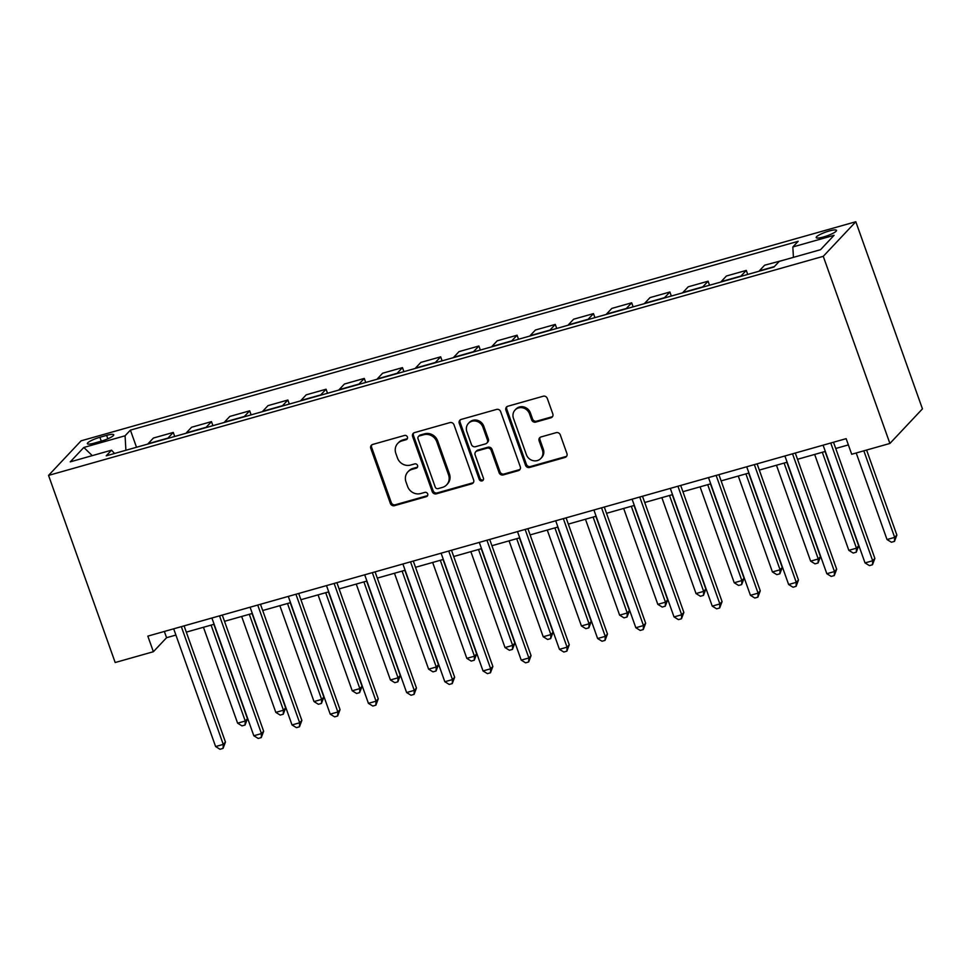 <?xml version="1.0" encoding="UTF-8"?>
<svg xmlns="http://www.w3.org/2000/svg" width="971" height="971" viewBox="0 0 971 971"><rect width="100%" height="100%" fill="white"/><g stroke="black" fill="none" stroke-linecap="round" stroke-linejoin="round"><path stroke-width="1.46" d="M407.419 436.986A2.318 2.136 -136.7 0 0 404.555 435.445L372.682 444.451A3.301 3.059 -136.7 0 0 370.764 448.359L390.391 503.464A3.301 3.059 -136.7 0 0 394.481 505.673L426.354 496.667A2.318 2.136 -136.7 0 0 427.689 493.923A2.318 2.136 -136.7 0 0 424.825 492.382L420.698 493.547A10.584 9.783 -136.7 0 1 407.614 486.459L405.975 481.871A10.584 9.783 -136.7 0 1 407.869 471.906A10.584 9.783 -136.7 0 1 412.092 469.357L416.219 468.192A2.318 2.136 -136.7 0 0 417.554 465.461A2.318 2.136 -136.7 0 0 414.69 463.907L410.563 465.073A10.584 9.783 -136.7 0 1 397.479 457.996L395.84 453.396A10.584 9.783 -136.7 0 1 397.734 443.431A10.584 9.783 -136.7 0 1 401.958 440.895L406.072 439.729A2.318 2.136 -136.7 0 0 407.419 436.986M829.173 231.001A10.778 1.991 -19.6 0 0 816.198 237.604A10.778 1.991 -19.6 0 0 823.542 236.973A10.778 1.991 -19.6 0 0 836.504 230.37A10.778 1.991 -19.6 0 0 829.173 231.001M550.897 417.809A3.301 3.059 -136.7 0 0 552.815 413.901L547.304 398.438A3.301 3.059 -136.7 0 0 543.214 396.229L507.821 406.242A3.301 3.059 -136.7 0 0 505.903 410.15L525.529 465.255A3.301 3.059 -136.7 0 0 529.62 467.464L565.013 457.45A3.301 3.059 -136.7 0 0 566.93 453.542L560.279 434.874A3.301 3.059 -136.7 0 0 556.189 432.653L541.041 436.938A3.301 3.059 -136.7 0 0 539.123 440.846L542.425 450.107A8.848 8.181 -136.7 0 1 540.847 458.446A8.848 8.181 -136.7 0 1 526.379 454.646L513.465 418.367A8.848 8.181 -136.7 0 1 515.043 410.041A8.848 8.181 -136.7 0 1 529.511 413.84L531.659 419.885A3.301 3.059 -136.7 0 0 535.749 422.094L550.897 417.809L551.783 416.875A3.301 3.059 -136.7 0 0 552.608 416.498M48.55 475.402L115.185 662.525L153.382 651.723L147.835 636.126L846.142 438.661L851.701 454.258L889.897 443.456L823.262 256.332L48.55 475.402L81.103 440.822L855.815 221.74L823.262 256.332M454.015 424.825A3.301 3.059 -136.7 0 0 449.925 422.603L414.52 432.617A3.301 3.059 -136.7 0 0 412.614 436.525L432.241 491.629A3.301 3.059 -136.7 0 0 436.331 493.838L471.724 483.837A3.301 3.059 -136.7 0 0 473.63 479.929L454.015 424.825M461.176 419.423L496.569 409.422A3.301 3.059 -136.7 0 1 500.66 411.631L520.274 466.735A3.301 3.059 -136.7 0 1 518.368 470.644L503.221 474.928A3.301 3.059 -136.7 0 1 499.13 472.719L491.168 450.362A3.301 3.059 -136.7 0 0 487.09 448.153L477.04 450.993A3.301 3.059 -136.7 0 0 475.122 454.901L483.412 478.169A2.318 2.136 -136.7 0 1 483 480.354A2.318 2.136 -136.7 0 1 479.213 479.358L459.259 423.332A3.301 3.059 -136.7 0 1 461.176 419.423M94.442 443.079L101.166 441.174A10.438 1.93 -19.6 0 0 113.741 434.777A10.438 1.93 -19.6 0 0 106.628 435.384L99.904 437.29A10.438 1.93 -19.6 0 0 87.341 443.686A10.438 1.93 -19.6 0 0 94.442 443.079M114.542 453.481L111.531 450.18L106.215 455.836L773.96 267.013L779.288 261.357L820.544 249.693L834.089 235.298L792.834 246.962L798.162 241.306L130.405 430.129L125.077 435.785L125.902 450.265M111.531 450.18L70.276 461.856L83.822 447.461L125.077 435.785M889.897 443.456L922.45 408.864L855.815 221.74M153.382 651.723L166.575 637.704L175.921 635.058M186.311 632.121L214.118 624.256M224.507 621.319L252.314 613.454M262.716 610.516L290.523 602.651M300.913 599.714L328.72 591.849M339.11 588.912L366.917 581.046M377.318 578.109L405.125 570.244M415.515 567.307L443.322 559.442M453.712 556.504L481.519 548.639M491.921 545.702L519.728 537.837M530.117 534.9L557.924 527.035M568.314 524.097L596.121 516.232M606.523 513.295L634.33 505.43M644.72 502.493L672.527 494.627M682.929 491.69L710.736 483.825M721.125 480.888L748.932 473.023M759.322 470.085L787.129 462.22M797.531 459.283L825.338 451.418M835.728 448.481L848.363 444.912M164.354 631.453L166.575 637.704M136.51 447.267L130.405 430.129M174.707 436.465L173.275 432.435L153.406 438.042L148.078 443.698A13.473 4.491 74.2 0 0 147.786 444.087M212.904 425.662L211.472 421.632L191.603 427.24L186.286 432.896A13.473 4.491 74.2 0 0 185.995 433.284M251.113 414.86L249.668 410.83L229.811 416.438L224.483 422.094A13.473 4.491 74.2 0 0 224.192 422.482M289.309 404.057L287.877 400.028L268.008 405.635L262.68 411.291A13.473 4.491 74.2 0 0 262.388 411.68M327.506 393.255L326.074 389.225L306.205 394.833L300.889 400.489A13.473 4.491 74.2 0 0 300.597 400.877M365.715 382.453L364.271 378.423L344.414 384.031L339.085 389.687A13.473 4.491 74.2 0 0 338.794 390.075M403.912 371.65L402.48 367.621L382.61 373.228L377.294 378.884A13.473 4.491 74.2 0 0 376.991 379.273M442.121 360.848L440.676 356.818L420.807 362.426L415.491 368.082A13.473 4.491 74.2 0 0 415.2 368.47M480.317 350.046L478.873 346.016L459.016 351.623L453.688 357.279A13.473 4.491 74.2 0 0 453.396 357.668M518.514 339.243L517.082 335.213L497.213 340.821L491.896 346.477A13.473 4.491 74.2 0 0 491.593 346.865M556.723 328.441L555.278 324.411L535.409 330.019L530.093 335.675A13.473 4.491 74.2 0 0 529.802 336.063M594.92 317.638L593.475 313.609L573.618 319.216L568.29 324.872A13.473 4.491 74.2 0 0 567.999 325.261M633.116 306.836L631.684 302.806L611.815 308.414L606.499 314.07A13.473 4.491 74.2 0 0 606.195 314.458M671.325 296.034L669.881 292.004L650.024 297.612L644.695 303.268A13.473 4.491 74.2 0 0 644.404 303.656M709.522 285.231L708.09 281.202L688.221 286.809L682.892 292.465A13.473 4.491 74.2 0 0 682.601 292.854M747.719 274.429L746.286 270.399L726.417 276.007L721.101 281.663A13.473 4.491 74.2 0 0 720.81 282.051M784.58 259.864L764.626 265.204L759.298 270.86A13.473 4.491 74.2 0 0 759.006 271.249M173.275 432.435L167.947 438.091A13.473 4.491 74.2 0 0 167.655 438.467M211.472 421.632L206.143 427.289A13.473 4.491 74.2 0 0 205.852 427.665M249.668 410.83L244.352 416.486A13.473 4.491 74.2 0 0 244.061 416.862M287.877 400.028L282.549 405.684A13.473 4.491 74.2 0 0 282.258 406.06M326.074 389.225L320.746 394.881A13.473 4.491 74.2 0 0 320.454 395.258M364.271 378.423L358.954 384.079A13.473 4.491 74.2 0 0 358.663 384.455M402.48 367.621L397.151 373.277A13.473 4.491 74.2 0 0 396.86 373.653M440.676 356.818L435.36 362.474A13.473 4.491 74.2 0 0 435.057 362.851M478.873 346.016L473.557 351.672A13.473 4.491 74.2 0 0 473.265 352.048M517.082 335.213L511.753 340.87A13.473 4.491 74.2 0 0 511.462 341.246M555.278 324.411L549.962 330.067A13.473 4.491 74.2 0 0 549.659 330.443M593.475 313.609L588.159 319.265A13.473 4.491 74.2 0 0 587.868 319.641M631.684 302.806L626.356 308.462A13.473 4.491 74.2 0 0 626.064 308.839M669.881 292.004L664.565 297.66A13.473 4.491 74.2 0 0 664.261 298.036M708.09 281.202L702.761 286.858A13.473 4.491 74.2 0 0 702.47 287.234M746.286 270.399L740.958 276.055A13.473 4.491 74.2 0 0 740.667 276.432M793.428 257.364L792.834 246.962M92.257 455.63L83.822 447.461M407.359 438.625A2.318 2.136 -136.7 0 1 406.958 438.795L402.831 439.96A10.584 9.783 -136.7 0 0 398.62 442.497L397.734 443.431M407.869 471.906L408.755 470.971A10.584 9.783 -136.7 0 1 412.966 468.423L417.093 467.257A2.318 2.136 -136.7 0 0 417.494 467.1M371.857 444.827A3.301 3.059 -136.7 0 0 371.65 447.425L391.264 502.529A3.301 3.059 -136.7 0 0 395.355 504.738L427.228 495.732A2.318 2.136 -136.7 0 0 427.641 495.562M413.707 432.993A3.301 3.059 -136.7 0 0 413.5 435.591L433.115 490.695A3.301 3.059 -136.7 0 0 437.205 492.904L472.598 482.903A3.301 3.059 -136.7 0 0 473.423 482.526M419.351 435.967A2.318 2.136 -136.7 0 0 418.016 438.71L435.239 487.078A2.318 2.136 -136.7 0 0 438.103 488.619L442.448 487.393A10.584 9.783 -136.7 0 0 446.672 484.845A10.584 9.783 -136.7 0 0 448.566 474.88L436.792 441.817A10.584 9.783 -136.7 0 0 423.696 434.741L419.351 435.967L420.237 435.032A2.318 2.136 -136.7 0 0 419.314 435.591L418.428 436.525M446.672 484.845L447.546 483.91A10.584 9.783 -136.7 0 0 449.439 473.945L448.566 474.88M420.237 435.032L424.582 433.806A10.584 9.783 -136.7 0 1 437.666 440.883L449.439 473.945M475.717 451.794L476.591 450.86A3.301 3.059 -136.7 0 1 477.914 450.059L487.964 447.218A3.301 3.059 -136.7 0 1 492.054 449.427L500.016 471.785A3.301 3.059 -136.7 0 0 504.107 473.994L519.254 469.709A3.301 3.059 -136.7 0 0 520.068 469.333M460.351 419.812A3.301 3.059 -136.7 0 0 460.145 422.397L480.087 478.424A2.318 2.136 -136.7 0 0 483.352 479.808M482.915 427.179A8.848 8.181 -136.7 0 0 468.447 423.38A8.848 8.181 -136.7 0 0 466.869 431.719L471.421 444.5A3.301 3.059 -136.7 0 0 475.511 446.709L485.561 443.868A3.301 3.059 -136.7 0 0 487.466 439.96L482.915 427.179L483.801 426.245A8.848 8.181 -136.7 0 0 469.333 422.446L468.447 423.38M486.872 443.067L487.758 442.133A3.301 3.059 -136.7 0 0 488.352 439.026L487.466 439.96M483.801 426.245L488.352 439.026M515.043 410.041L515.929 409.107A8.848 8.181 -136.7 0 1 530.384 412.906L532.545 418.95A3.301 3.059 -136.7 0 0 536.635 421.159L551.783 416.875M540.847 458.446L541.721 457.511A8.848 8.181 -136.7 0 0 543.311 449.172L542.425 450.107M540.216 437.314A3.301 3.059 -136.7 0 0 540.01 439.912L543.311 449.172M506.996 406.618A3.301 3.059 -136.7 0 0 506.789 409.216L526.403 464.32A3.301 3.059 -136.7 0 0 530.494 466.529L565.899 456.516A3.301 3.059 -136.7 0 0 566.724 456.139M203.461 627.278L237.604 723.177L245.25 721.016L247.447 718.686L213.851 624.329M247.447 718.686L245.056 725.021L245.25 721.016L211.095 625.118M245.056 725.021L242.01 725.883L237.604 723.177M181.334 626.659L223.257 744.393L215.611 746.553L173.688 628.82M184.089 625.882L225.454 742.05L223.257 744.393L223.063 748.386L220.004 749.26L215.611 746.553M225.454 742.05L223.063 748.386M241.658 616.476L275.813 712.374L283.447 710.214L285.644 707.883L252.047 613.526M285.644 707.883L283.265 714.219L283.447 710.214L249.304 614.315M283.265 714.219L280.206 715.081L275.813 712.374M279.854 605.673L314.009 701.572L321.656 699.411L323.853 697.081L290.256 602.724M323.853 697.081L321.462 703.417L321.656 699.411L287.501 603.513M321.462 703.417L318.403 704.278L314.009 701.572M318.063 594.871L352.218 690.769L359.853 688.609L362.049 686.279L328.453 591.922M362.049 686.279L359.658 692.614L359.853 688.609L325.698 592.711M359.658 692.614L356.612 693.476L352.218 690.769M219.531 615.857L261.454 733.591L253.819 735.751L211.896 618.017M222.286 615.08L263.651 731.248L261.454 733.591L261.272 737.584L258.213 738.458L253.819 735.751M263.651 731.248L261.272 737.584M257.728 605.054L299.663 722.788L292.016 724.949L250.093 607.215M260.483 604.278L301.86 720.446L299.663 722.788L299.469 726.781L296.41 727.655L292.016 724.949M301.86 720.446L299.469 726.781M295.937 594.252L337.859 711.986L330.213 714.146L288.29 596.412M298.692 593.475L340.056 709.643L337.859 711.986L337.665 715.979L334.619 716.853L330.213 714.146M340.056 709.643L337.665 715.979M356.26 584.069L390.415 679.967L398.049 677.807L400.258 675.476L366.662 581.119M400.258 675.476L397.867 681.812L398.049 677.807L363.907 581.908M397.867 681.812L394.809 682.674L390.415 679.967M334.133 583.45L376.056 701.183L368.422 703.344L326.499 585.61M336.888 582.673L378.253 698.841L376.056 701.183L375.874 705.177L372.815 706.051L368.422 703.344M378.253 698.841L375.874 705.177M394.469 573.266L428.612 669.165L436.258 667.004L438.455 664.674L404.858 570.317M438.455 664.674L436.064 671.01L436.258 667.004L402.103 571.106M436.064 671.01L433.005 671.871L428.612 669.165M372.342 572.647L414.265 690.381L406.618 692.541L364.695 574.808M375.085 571.87L416.462 688.038L414.265 690.381L414.071 694.374L411.012 695.248L406.618 692.541M416.462 688.038L414.071 694.374M432.665 562.464L466.82 658.362L474.455 656.202L476.652 653.871L443.055 559.514M476.652 653.871L474.273 660.207L474.455 656.202L440.3 560.303M474.273 660.207L471.214 661.069L466.82 658.362M410.539 561.845L452.462 679.579L444.815 681.739L402.892 564.005M413.294 561.068L454.659 677.236L452.462 679.579L452.268 683.572L449.221 684.446L444.815 681.739M454.659 677.236L452.268 683.572M470.862 551.662L505.017 647.56L512.652 645.399L514.861 643.069L481.264 548.712M514.861 643.069L512.47 649.405L512.652 645.399L478.509 549.501M512.47 649.405L509.411 650.267L505.017 647.56M448.736 551.043L490.658 668.776L483.024 670.937L441.101 553.203M451.491 550.266L492.855 666.434L490.658 668.776L490.476 672.769L487.418 673.643L483.024 670.937M492.855 666.434L490.476 672.769M509.071 540.859L543.214 636.758L550.86 634.597L553.057 632.267L519.461 537.91M553.057 632.267L550.666 638.602L550.86 634.597L516.706 538.699M550.666 638.602L547.608 639.464L543.214 636.758M486.944 540.24L528.867 657.974L521.221 660.134L479.298 542.401M489.7 539.463L531.064 655.631L528.867 657.974L528.673 661.967L525.614 662.841L521.221 660.134M531.064 655.631L528.673 661.967M547.268 530.057L581.423 625.955L589.057 623.795L591.254 621.464L557.657 527.107M591.254 621.464L588.875 627.8L589.057 623.795L554.902 527.896M588.875 627.8L585.816 628.662L581.423 625.955M525.141 529.438L567.064 647.172L559.43 649.332L517.507 531.598M527.896 528.661L569.261 644.829L567.064 647.172L566.87 651.165L563.823 652.039L559.43 649.332M569.261 644.829L566.87 651.165M585.464 519.254L619.619 615.153L627.254 612.992L629.463 610.662L595.866 516.305M629.463 610.662L627.072 616.998L627.254 612.992L593.111 517.094M627.072 616.998L624.013 617.859L619.619 615.153M563.338 518.635L605.261 636.369L597.626 638.53L555.703 520.796M566.093 517.859L607.47 634.027L605.261 636.369L605.079 640.362L602.02 641.236L597.626 638.53M607.47 634.027L605.079 640.362M623.673 508.452L657.816 604.35L665.463 602.19L667.66 599.86L634.063 505.503M667.66 599.86L665.269 606.195L665.463 602.19L631.308 506.292M665.269 606.195L662.222 607.057L657.816 604.35M601.547 507.833L643.47 625.567L635.823 627.727L593.9 509.993M604.302 507.056L645.666 623.224L643.47 625.567L643.275 629.56L640.217 630.434L635.823 627.727M645.666 623.224L643.275 629.56M661.87 497.65L696.025 593.548L703.659 591.388L705.856 589.057L672.26 494.7M705.856 589.057L703.477 595.393L703.659 591.388L669.505 495.489M703.477 595.393L700.419 596.255L696.025 593.548M639.743 497.031L681.666 614.764L674.032 616.925L632.109 499.191M642.499 496.254L683.863 612.422L681.666 614.764L681.484 618.758L678.426 619.632L674.032 616.925M683.863 612.422L681.484 618.758M700.067 486.847L734.222 582.746L741.868 580.585L744.065 578.255L710.469 483.898M744.065 578.255L741.674 584.591L741.868 580.585L707.713 484.687M741.674 584.591L738.615 585.452L734.222 582.746M677.94 486.228L719.863 603.962L712.229 606.122L670.306 488.389M680.695 485.451L722.072 601.619L719.863 603.962L719.681 607.955L716.622 608.829L712.229 606.122M722.072 601.619L719.681 607.955M738.276 476.045L772.418 571.943L780.065 569.783L782.262 567.452L748.665 473.095M782.262 567.452L779.871 573.788L780.065 569.783L745.91 473.884M779.871 573.788L776.824 574.65L772.418 571.943M716.149 475.426L758.072 593.16L750.425 595.32L708.502 477.586M718.904 474.649L760.269 590.817L758.072 593.16L757.878 597.153L754.819 598.027L750.425 595.32M760.269 590.817L757.878 597.153M776.472 465.243L810.627 561.141L818.262 558.98L820.459 556.65L786.862 462.293M820.459 556.65L818.08 562.986L818.262 558.98L784.119 463.082M818.08 562.986L815.021 563.848L810.627 561.141M754.346 464.624L796.269 582.357L788.634 584.518L746.711 466.784M757.101 463.847L798.465 580.015L796.269 582.357L796.086 586.35L793.028 587.224L788.634 584.518M798.465 580.015L796.086 586.35M814.669 454.44L848.824 550.339L856.471 548.178L858.667 545.848L825.071 451.491M858.667 545.848L856.276 552.183L856.471 548.178L822.316 452.28M856.276 552.183L853.218 553.045L848.824 550.339M792.542 453.821L834.465 571.555L826.831 573.715L784.908 455.982M795.298 453.044L836.674 569.212L834.465 571.555L834.283 575.548L831.225 576.422L826.831 573.715M836.674 569.212L834.283 575.548M856.204 452.984L887.021 539.536L894.667 537.376L896.864 535.045L866.593 450.046M896.864 535.045L894.473 541.381L894.667 537.376L863.838 450.823M894.473 541.381L891.427 542.243L887.021 539.536M830.751 443.019L872.674 560.753L865.027 562.913L823.105 445.179M833.506 442.242L874.871 558.41L872.674 560.753L872.48 564.746L869.433 565.62L865.027 562.913M874.871 558.41L872.48 564.746M167.947 438.091L148.078 443.698M206.143 427.289L186.286 432.896M244.352 416.486L224.483 422.094M282.549 405.684L262.68 411.291M320.746 394.881L300.889 400.489M358.954 384.079L339.085 389.687M397.151 373.277L377.294 378.884M435.36 362.474L415.491 368.082M473.557 351.672L453.688 357.279M511.753 340.87L491.896 346.477M549.962 330.067L530.093 335.675M588.159 319.265L568.29 324.872M626.356 308.462L606.499 314.07M664.565 297.66L644.695 303.268M702.761 286.858L682.892 292.465M740.958 276.055L721.101 281.663M774.348 266.612L759.298 270.86M101.275 441.15L99.904 437.29M107.842 438.807L106.628 435.384M402.831 439.96L401.958 440.895M417.093 467.257L416.219 468.192M412.966 468.423L412.092 469.357M427.228 495.732L426.354 496.667M395.355 504.738L394.481 505.673M391.264 502.529L390.391 503.464M371.65 447.425L370.764 448.359M406.958 438.795L406.072 439.729M472.598 482.903L471.724 483.837M437.205 492.904L436.331 493.838M433.115 490.695L432.241 491.629M413.5 435.591L412.614 436.525M437.666 440.883L436.792 441.817M424.582 433.806L423.696 434.741M519.254 469.709L518.368 470.644M504.107 473.994L503.221 474.928M500.016 471.785L499.13 472.719M492.054 449.427L491.168 450.362M487.964 447.218L487.09 448.153M477.914 450.059L477.04 450.993M480.087 478.424L479.213 479.358M460.145 422.397L459.259 423.332M536.635 421.159L535.749 422.094M532.545 418.95L531.659 419.885M530.384 412.906L529.511 413.84M540.01 439.912L539.123 440.846M565.899 456.516L565.013 457.45M530.494 466.529L529.62 467.464M526.403 464.32L525.529 465.255M506.789 409.216L505.903 410.15"/></g></svg>
